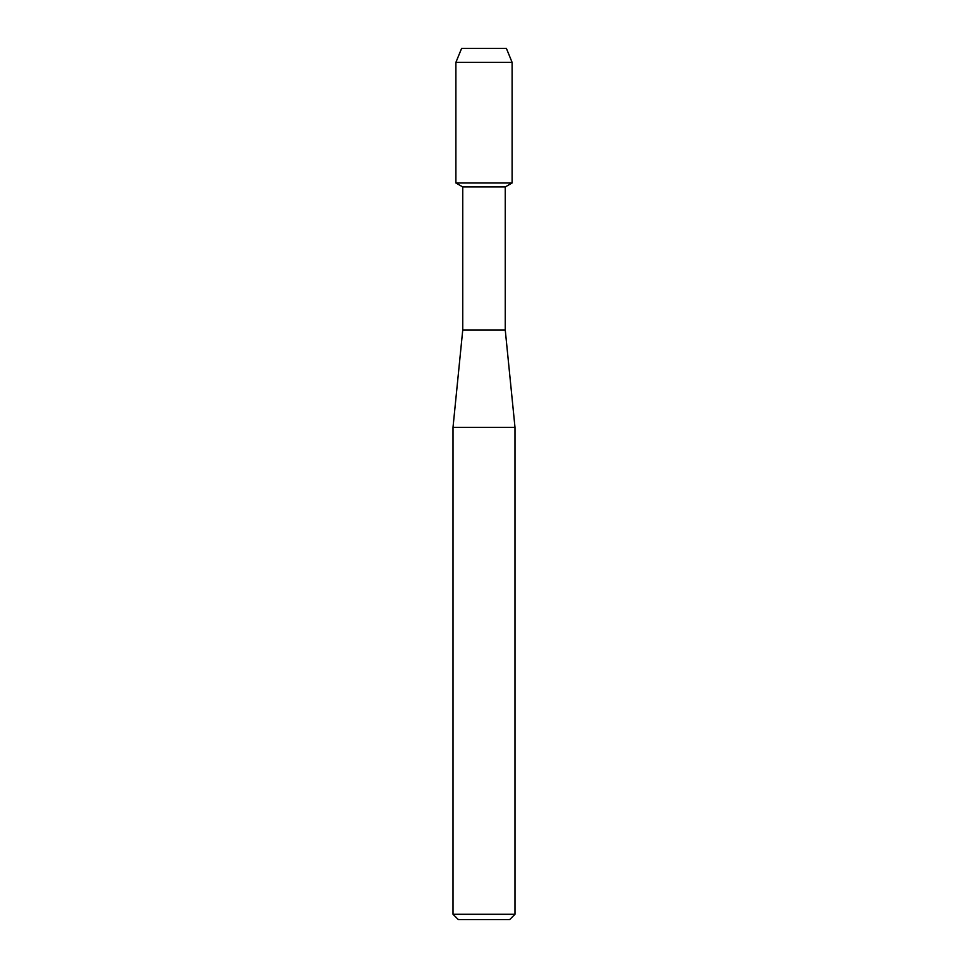 <?xml version="1.0" encoding="UTF-8"?>
<svg xmlns="http://www.w3.org/2000/svg" width="968" height="968" viewBox="0 0 968 968"><rect width="100%" height="100%" fill="white"/><g stroke="black" fill="none" stroke-linecap="round" stroke-linejoin="round"><path stroke-width="1.45" d="M506.397 48.4L461.603 48.4L506.397 48.4L512.108 62.388L512.108 182.976L484 182.976L512.108 182.976L505.248 186.933L505.248 329.943L514.988 427.336L514.988 914.288L453.012 914.288L458.324 919.6L509.676 919.6L514.988 914.288M505.248 329.943L462.752 329.943L462.752 186.933L505.248 186.933M462.752 329.943L453.012 427.336L514.988 427.336M461.603 48.4L455.892 62.388L455.892 182.976L484 182.976L455.892 182.976L462.752 186.933M455.892 62.388L512.108 62.388M453.012 427.336L453.012 914.288"/></g></svg>
